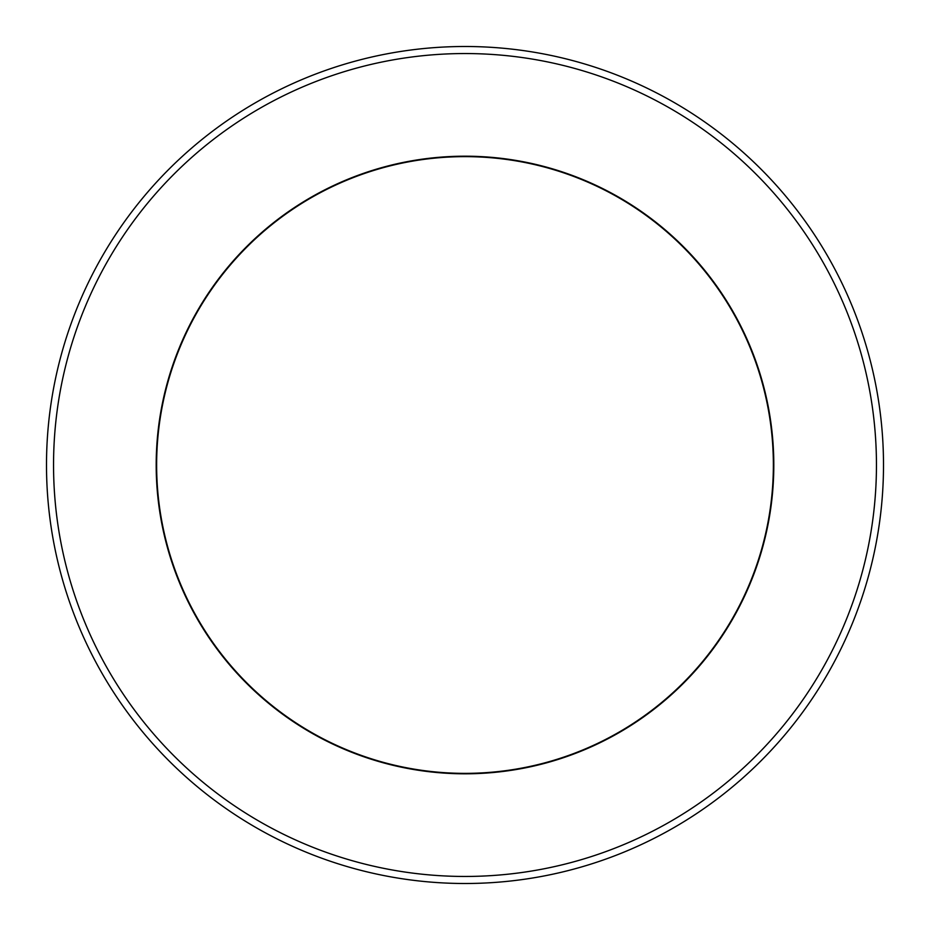 <?xml version="1.0" encoding="UTF-8"?>
<svg xmlns="http://www.w3.org/2000/svg" width="930" height="930" viewBox="0 0 930 930"><rect width="100%" height="100%" fill="white"/><g stroke="black" fill="none" stroke-linecap="round" stroke-linejoin="round"><path stroke-width="1.4" d="M465 883.5A418.5 418.5 0 0 0 827.433 255.75A418.5 418.5 0 0 0 102.567 255.75A418.5 418.5 0 0 0 465 883.5M465 876.455A411.455 411.455 0 0 0 821.33 259.272A411.455 411.455 0 0 0 108.671 259.272A411.455 411.455 0 0 0 465 876.455M465 773.807A308.807 308.807 0 0 0 732.433 310.597A308.807 308.807 0 0 0 197.567 310.597A308.807 308.807 0 0 0 465 773.807M465 773.365A308.365 308.365 0 0 0 773.365 465A308.365 308.365 0 0 0 465 156.635A308.365 308.365 0 0 0 156.635 465A308.365 308.365 0 0 0 465 773.365"/></g></svg>
